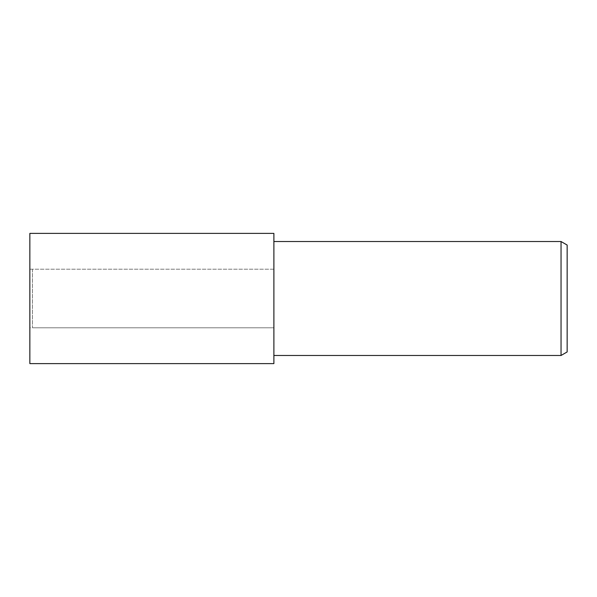 <?xml version="1.0" encoding="UTF-8"?>
<svg xmlns="http://www.w3.org/2000/svg" width="597" height="597" viewBox="0 0 597 597"><rect width="100%" height="100%" fill="white"/><g stroke="black" fill="none" stroke-linecap="round" stroke-linejoin="round"><path stroke-width="0.45" stroke-dasharray="2.98 2.24" d="M29.85 269.202L273.836 269.202L273.836 327.798L32.454 327.798L32.454 269.202L273.836 269.202L273.889 241.524L273.889 355.476L273.836 269.202L273.836 327.798L29.85 327.798L29.85 269.202L29.85 327.798M273.889 355.476L273.889 241.524L273.889 355.476M567.15 245.054L567.15 351.946M561.046 241.524L561.046 355.476M32.454 269.202L32.454 327.798M273.836 269.202L273.889 363.588L273.836 269.202M273.889 233.39L273.889 363.61M273.889 363.588L273.889 233.412M29.85 233.39L29.85 363.61"/><path stroke-width="0.9" d="M561.046 355.476L561.046 241.524L567.15 245.054L567.15 351.946L561.046 355.476L273.889 355.476M273.889 241.524L561.046 241.524M273.889 363.61L29.85 363.61L29.85 233.39L273.889 233.39L273.889 363.61"/></g></svg>
